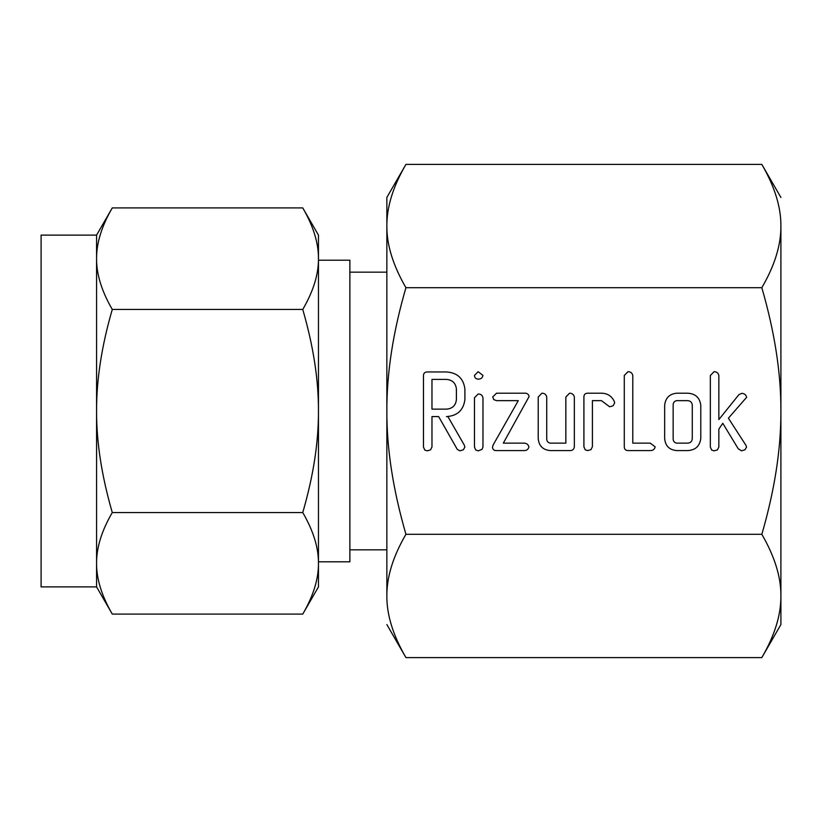<?xml version="1.0" encoding="UTF-8"?>
<svg xmlns="http://www.w3.org/2000/svg" width="822" height="822" viewBox="0 0 822 822"><rect width="100%" height="100%" fill="white"/><g stroke="black" fill="none" stroke-linecap="round" stroke-linejoin="round"><path stroke-width="1.23" d="M478.157 379.127C475.856 378.983 474.633 377.76 474.469 375.438L478.157 371.688L482.966 375.438C482.411 377.966 480.798 379.199 478.157 379.127M474.469 397.756L478.219 393.995C480.86 394.026 482.442 395.279 482.966 397.756L482.966 447.045L481.959 449.418L478.219 450.846L475.743 450.014L474.469 447.045L474.469 397.756M524.025 393.204C526.83 392.906 528.536 394.005 529.121 396.492L503.321 443.14L524.025 443.14C526.583 443.222 528.207 444.466 528.906 446.86C528.299 449.387 526.676 450.62 524.025 450.579L496.529 450.579C494.094 450.703 492.748 449.603 492.501 447.291L493.159 444.918L518.302 400.643L496.529 400.643L493.714 399.564L492.717 396.923L496.529 393.204L524.025 393.204M569.564 393.204C572.204 393.265 573.797 394.539 574.342 397.026L574.342 446.757C574.003 449.48 572.379 450.754 569.482 450.579L550.257 450.579C542.859 449.911 538.852 445.873 538.215 438.455L538.215 397.026L541.934 393.204C544.585 393.265 546.178 394.539 546.722 397.036L546.722 438.66C546.692 441.126 547.842 442.616 550.175 443.14L565.844 443.14L565.844 397.036L569.564 393.204M587.74 393.204L601.591 393.204C607.684 393.378 611.958 396.235 614.424 401.773L614.651 402.944L613.078 405.791L609.636 406.798L601.468 400.643L592.405 400.643L592.405 446.747L590.997 449.634L587.627 450.579L585.182 449.768L583.908 446.757L583.908 397.026C583.959 394.519 585.233 393.245 587.74 393.204M650.243 443.14L655.165 446.86C654.559 449.387 652.925 450.631 650.264 450.579L628.121 450.579C625.614 450.538 624.33 449.274 624.278 446.778L624.278 375.49L627.998 371.688C630.649 371.75 632.241 373.013 632.786 375.51L632.786 443.14L650.243 443.14M687.685 393.204C695.443 393.646 699.81 397.684 700.786 405.318L700.786 438.455C699.81 446.11 695.443 450.148 687.685 450.579L676.691 450.579C669.293 449.911 665.286 445.873 664.659 438.455L664.659 405.318C665.43 397.992 669.437 393.954 676.691 393.204L687.685 393.204M780.9 411C781.054 373.219 774.694 332.119 761.83 287.7C774.673 265.64 781.034 245.09 780.9 226.05L780.9 624.566L761.83 657.6C774.673 635.55 781.034 615 780.9 595.95C781.054 577.065 774.694 556.515 761.83 534.3C774.673 490.189 781.034 449.089 780.9 411M780.9 226.05C781.054 207.154 774.694 186.604 761.83 164.4L405.934 164.4C393.08 186.45 386.72 207 386.854 226.05C386.71 244.935 393.06 265.485 405.934 287.7L761.83 287.7M405.934 287.7C393.08 331.811 386.72 372.911 386.854 411C386.71 448.781 393.06 489.881 405.934 534.3L761.83 534.3M746.633 397.283L728.405 418.193L746.037 445.483L746.52 447.137L744.958 449.778L741.495 450.846L738.207 448.74L722.785 423.299L718.849 429.084L718.849 447.014L717.431 449.901L714.061 450.846L711.626 450.035L710.342 447.024L710.342 375.51L714.061 371.688C716.702 371.75 718.294 373.013 718.849 375.49L718.849 419.58L738.855 394.694L741.691 393.348C744.352 393.461 746.006 394.776 746.633 397.283M464.903 399.615C463.464 410.25 457.32 415.911 446.48 416.579L447.908 416.579L464.204 444.969L464.903 446.993L463.382 449.747L459.93 450.846L457.299 449.418L438.64 416.579L431.971 416.579L431.971 446.921L430.574 449.86L427.183 450.846L424.748 450.014L423.464 447.045L423.464 375.757C423.505 373.27 424.769 372.006 427.255 371.955L446.367 371.955C457.258 372.633 463.444 378.305 464.903 388.97L464.903 399.615M761.83 164.4L780.9 197.434M766.834 173.606L767.861 175.672M767.861 646.328L766.679 648.692M399.893 175.672L401.074 173.308M405.934 534.3C393.08 556.36 386.72 576.91 386.854 595.95C386.71 614.846 393.06 635.396 405.934 657.6L761.83 657.6M400.92 648.394L399.893 646.328M405.934 164.4L386.854 197.434L386.854 549.836L349.874 549.836M386.854 595.95L386.854 411M386.854 624.566L405.934 657.6M386.854 272.164L349.874 272.164M318.463 561.796L349.874 561.796L349.874 260.204L318.463 260.204L318.463 411C318.576 379.774 313.336 345.928 302.753 309.452L112.285 309.452C101.702 345.774 96.462 379.63 96.575 411L96.575 235.113L112.285 207.904C101.702 226.071 96.462 242.993 96.575 258.673C96.462 274.291 101.702 291.214 112.285 309.452M105.637 220.686L105.925 220.08M302.753 207.904L318.463 235.113L318.463 258.673C318.576 243.065 313.336 226.142 302.753 207.904L112.285 207.904M302.753 309.452C313.336 291.286 318.576 274.363 318.463 258.673L318.463 235.113M317.785 248.48L317.919 249.539M96.575 235.113L41.1 235.113L41.1 586.887L96.575 586.887L96.575 411C96.462 442.226 101.702 476.072 112.285 512.548C101.702 530.714 96.462 547.637 96.575 563.327C96.462 578.935 101.702 595.858 112.285 614.096L96.575 586.887M318.463 258.673L318.463 586.887L302.753 614.096C313.336 595.929 318.576 579.007 318.463 563.327C318.576 547.709 313.336 530.786 302.753 512.548L112.285 512.548M309.401 601.314L309.113 601.92M97.253 573.52L97.119 572.461M302.753 512.548C313.336 476.226 318.576 442.37 318.463 411M302.753 614.096L112.285 614.096M687.767 443.14C690.531 442.894 692.032 441.393 692.278 438.629L692.278 405.154C692.021 402.41 690.511 400.9 687.767 400.643L676.609 400.643C674.276 401.177 673.126 402.688 673.156 405.154L673.156 438.629C673.126 441.106 674.276 442.606 676.609 443.14L687.767 443.14M431.971 379.394L431.971 409.14L446.377 409.14C452.388 408.698 455.727 405.523 456.405 399.615L456.405 388.97C455.696 383.073 452.357 379.877 446.377 379.394L431.971 379.394"/></g></svg>
